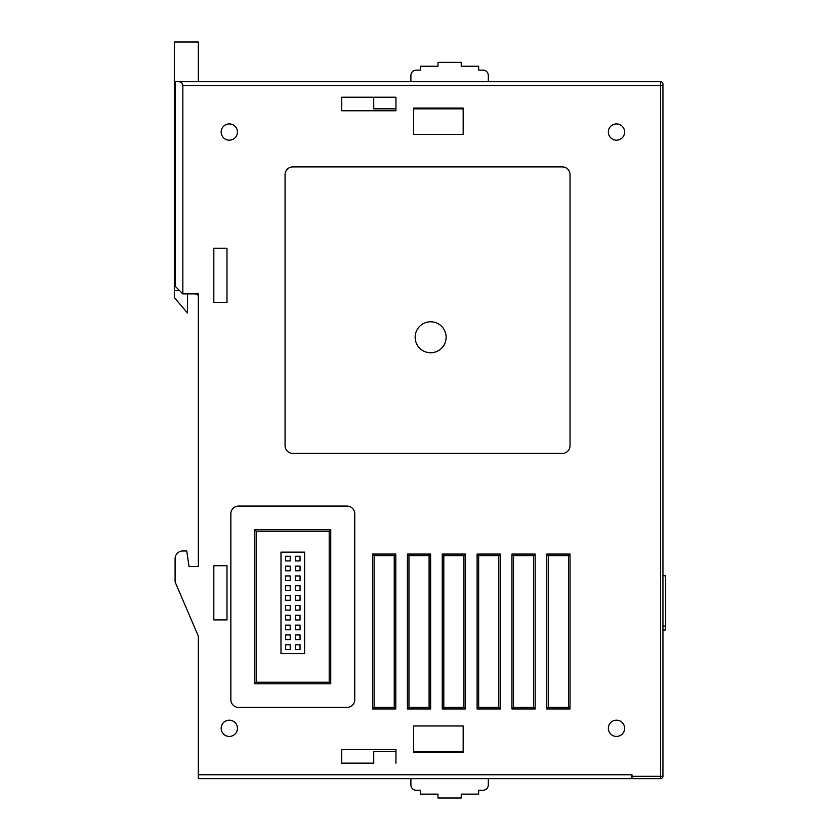 <?xml version="1.0" encoding="UTF-8"?>
<svg xmlns="http://www.w3.org/2000/svg" width="840" height="840" viewBox="0 0 840 840"><rect width="100%" height="100%" fill="white"/><g stroke="black" fill="none" stroke-linecap="round" stroke-linejoin="round"><path stroke-width="1.26" d="M662.938 250.919L662.938 363.206M624.614 132.059A8.127 8.127 0 0 0 616.486 123.931A8.127 8.127 0 0 0 608.349 132.059A8.127 8.127 0 0 0 616.486 140.185A8.127 8.127 0 0 0 624.614 132.059M237.436 132.059A8.127 8.127 0 0 0 229.309 123.931A8.127 8.127 0 0 0 221.172 132.059A8.127 8.127 0 0 0 229.309 140.185A8.127 8.127 0 0 0 237.436 132.059M624.614 728.312A8.127 8.127 0 0 0 616.486 720.174A8.127 8.127 0 0 0 608.349 728.312A8.127 8.127 0 0 0 616.486 736.439A8.127 8.127 0 0 0 624.614 728.312M237.436 728.312A8.127 8.127 0 0 0 229.309 720.174A8.127 8.127 0 0 0 221.172 728.312A8.127 8.127 0 0 0 229.309 736.439A8.127 8.127 0 0 0 237.436 728.312M415.149 337.26A15.488 15.488 0 0 1 430.637 321.772A15.488 15.488 0 0 1 446.124 337.26A15.488 15.488 0 0 1 430.637 352.748A15.488 15.488 0 0 1 415.149 337.26M285.569 605.462L290.209 605.462L290.209 610.102L285.569 610.102L285.569 605.462M285.569 595.623L290.209 595.623L290.209 600.275L285.569 600.275L285.569 595.623M295.397 605.462L300.048 605.462L300.048 610.102L295.397 610.102L295.397 605.462M295.397 595.623L300.048 595.623L300.048 600.275L295.397 600.275L295.397 595.623M295.397 615.29L300.048 615.29L300.048 619.941L295.397 619.941L295.397 615.29M285.569 615.29L290.209 615.29L290.209 619.941L285.569 619.941L285.569 615.29M285.569 625.128L290.209 625.128L290.209 629.769L285.569 629.769L285.569 625.128M295.397 625.128L300.048 625.128L300.048 629.769L295.397 629.769L295.397 625.128M295.397 634.956L300.048 634.956L300.048 639.607L295.397 639.607L295.397 634.956M285.569 634.956L290.209 634.956L290.209 639.607L285.569 639.607L285.569 634.956M285.569 644.795L290.209 644.795L290.209 649.446L285.569 649.446L285.569 644.795M295.397 644.795L300.048 644.795L300.048 649.446L295.397 649.446L295.397 644.795M300.048 585.784L300.048 590.436L295.397 590.436L295.397 585.784L300.048 585.784M290.209 585.784L290.209 590.436L285.569 590.436L285.569 585.784L290.209 585.784M290.209 575.957L290.209 580.598L285.569 580.598L285.569 575.957L290.209 575.957M300.048 575.957L300.048 580.598L295.397 580.598L295.397 575.957L300.048 575.957M300.048 566.118L300.048 570.77L295.397 570.77L295.397 566.118L300.048 566.118M290.209 566.118L290.209 570.77L285.569 570.77L285.569 566.118L290.209 566.118M290.209 556.29L290.209 560.931L285.569 560.931L285.569 556.29L290.209 556.29M300.048 556.29L300.048 560.931L295.397 560.931L295.397 556.29L300.048 556.29M280.991 653.583L280.991 552.143L304.616 552.143L304.616 653.583L280.991 653.583M410.897 81.722L410.897 75.527A5.418 5.418 0 0 1 416.315 70.108L420.567 70.108L420.567 66.234L437.997 66.234L437.997 62.37L461.223 62.37L461.223 66.234L478.653 66.234L478.653 70.108L482.906 70.108A5.418 5.418 0 0 1 488.324 75.527L488.324 81.722M488.324 778.638L488.324 784.833A5.418 5.418 0 0 1 482.906 790.262L478.653 790.262L478.653 794.125L461.223 794.125L461.223 798L437.997 798L437.997 794.125L420.567 794.125L420.567 790.262L416.315 790.262A5.418 5.418 0 0 1 410.897 784.833L410.897 778.638M662.938 263.193L662.938 143.399M662.938 470.726L662.938 350.931M256.41 531.237L329.196 531.237L329.196 682.238L256.41 682.238L256.41 531.237L254.856 529.683L330.75 529.683L329.196 531.237M662.938 458.451L662.938 575.757L665.669 575.757L665.669 626.094L662.938 626.094M662.938 575.757L662.938 576.534M665.669 626.094L665.669 629.969L662.938 629.969L662.938 776.318A2.321 2.321 0 0 1 660.618 778.638L631.974 778.638L631.974 774.774L198.334 774.774L198.334 778.638L660.618 778.638L660.618 776.318L662.938 776.318L662.938 85.596L660.618 85.596L660.618 81.722A2.321 2.321 0 0 1 662.938 84.052L662.938 85.596M179.519 290.567L174.332 290.567L174.332 297.538L187.488 313.026L187.488 293.895M330.75 529.683L330.75 683.781L329.196 682.238M330.75 683.781L254.856 683.781L256.41 682.238M254.856 683.781L254.856 529.683M463.166 108.055L413.606 108.055L413.606 134.379L463.166 134.379L463.166 108.055L463.166 108.833L413.606 108.833M395.945 108.833L373.727 108.833L373.727 97.209L395.945 97.209L341.744 97.209L373.727 97.209M463.166 752.315L463.166 725.981L413.606 725.981L413.606 752.315L463.166 752.315L463.166 751.538L413.606 751.538M395.945 751.538L373.727 751.538L373.727 763.15L341.744 763.15L373.727 763.15M174.332 290.567L174.332 103.404L175.098 103.404M548.341 707.406L548.341 555.629L568.47 555.629L568.47 707.406L548.341 707.406L546.788 708.95L570.024 708.95L570.024 554.075L546.788 554.075L548.341 555.629M513.492 707.406L513.492 555.629L533.631 555.629L533.631 707.406L513.492 707.406L511.949 708.95L535.174 708.95L535.174 554.075L511.949 554.075L513.492 555.629M498.781 707.406L478.653 707.406L478.653 555.629L498.781 555.629L498.781 707.406L500.325 708.95L500.325 554.075L477.099 554.075L477.099 708.95L478.653 707.406M463.932 707.406L443.804 707.406L443.804 555.629L463.932 555.629L463.932 707.406L465.486 708.95L465.486 554.075L442.25 554.075L442.25 708.95L443.804 707.406M429.093 707.406L408.954 707.406L408.954 555.629L429.093 555.629L429.093 707.406L430.637 708.95L430.637 554.075L407.411 554.075L407.411 708.95L408.954 707.406M394.244 707.406L374.115 707.406L374.115 555.629L394.244 555.629L394.244 707.406L395.798 708.95L395.798 554.075L372.561 554.075L372.561 708.95L374.115 707.406M341.744 97.209L341.744 110.764L395.945 110.764L395.945 97.209M213.822 248.209L226.989 248.209L226.989 302.411L213.822 302.411L213.822 248.209M213.822 565.698L226.989 565.698L226.989 619.899L213.822 619.899L213.822 565.698M395.945 763.15L395.945 749.606L341.744 749.606L341.744 763.15M662.938 84.052L662.938 155.673M182.847 85.596C182.595 83.265 181.314 81.974 178.972 81.722L175.098 81.722L175.098 286.156L182.847 293.895L182.847 85.596L660.618 85.596L660.618 776.318L631.974 776.318M198.334 81.722L198.334 42L174.332 42L174.332 103.404M178.972 81.722L660.618 81.722M546.788 554.075L546.788 708.95M568.47 707.406L570.024 708.95M568.47 555.629L570.024 554.075M511.949 554.075L511.949 708.95M533.631 707.406L535.174 708.95M533.631 555.629L535.174 554.075M477.099 708.95L500.325 708.95M498.781 555.629L500.325 554.075M478.653 555.629L477.099 554.075M442.25 708.95L465.486 708.95M463.932 555.629L465.486 554.075M443.804 555.629L442.25 554.075M407.411 708.95L430.637 708.95M429.093 555.629L430.637 554.075M408.954 555.629L407.411 554.075M372.561 708.95L395.798 708.95M394.244 555.629L395.798 554.075M374.115 555.629L372.561 554.075M347.004 506.069L238.602 506.069A7.739 7.739 0 0 0 230.853 513.817L230.853 699.657A7.739 7.739 0 0 0 238.602 707.406L347.004 707.406A7.739 7.739 0 0 0 354.753 699.657L354.753 513.817A7.739 7.739 0 0 0 347.004 506.069M341.744 110.764L395.945 110.764M395.945 749.606L341.744 749.606M285.065 174.647L285.065 445.673A7.739 7.739 0 0 0 292.803 453.411L562.275 453.411A7.739 7.739 0 0 0 570.024 445.673L570.024 174.647A7.739 7.739 0 0 0 562.275 166.908L292.803 166.908A7.739 7.739 0 0 0 285.065 174.647M198.334 774.774L198.334 636.163L175.098 581.952L175.098 558.726A7.739 7.739 0 0 1 182.847 550.977L186.722 550.977L189.042 566.465L198.334 566.465L198.334 293.895L182.847 293.895M175.098 83.811L174.332 83.811M198.334 293.895L198.334 295.218L195.269 293.895M198.334 636.163L175.098 581.952"/></g></svg>
